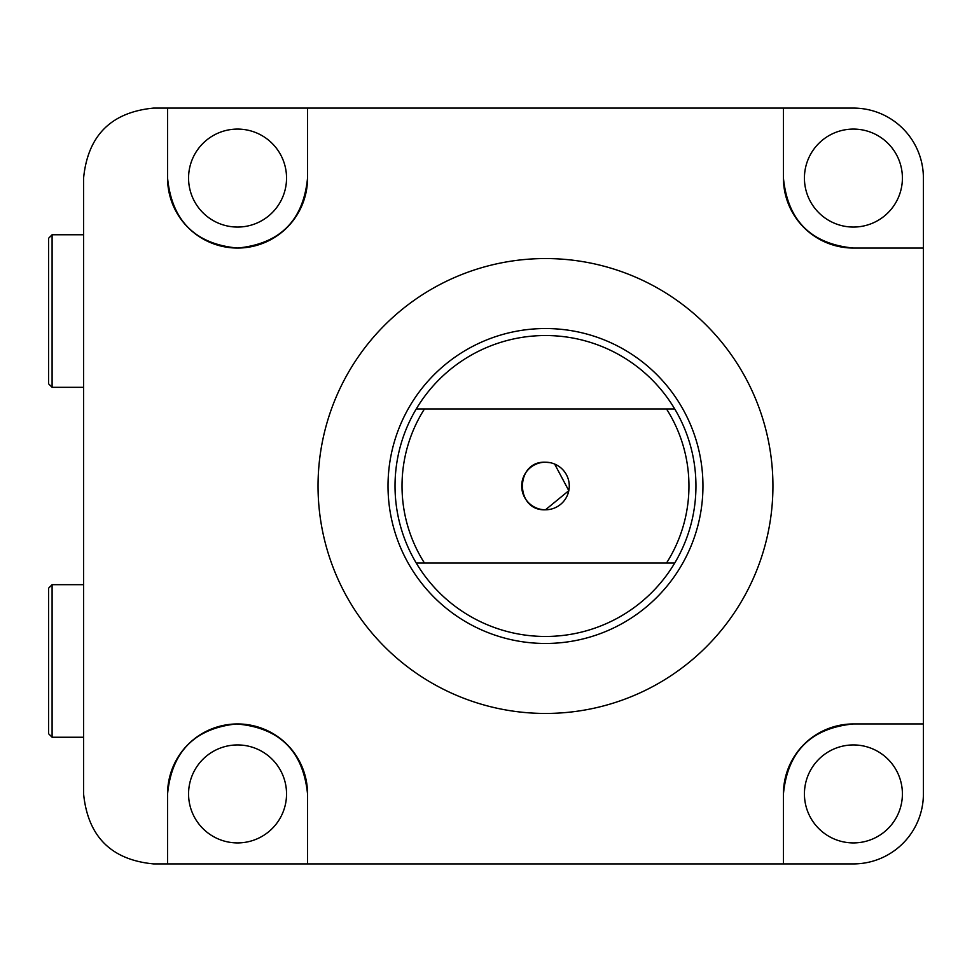 <?xml version="1.0" encoding="UTF-8"?>
<svg xmlns="http://www.w3.org/2000/svg" width="972" height="972" viewBox="0 0 972 972"><rect width="100%" height="100%" fill="white"/><g stroke="black" fill="none" stroke-linecap="round" stroke-linejoin="round"><path stroke-width="1.46" d="M307.541 178.07C303.349 220.535 280.021 243.863 237.557 248.054A69.984 69.984 0 0 0 307.541 178.07L307.541 108.086L783.432 108.086L783.432 178.07L783.432 108.086L853.416 108.086A69.984 69.984 0 0 1 923.4 178.07L923.4 723.946L853.416 723.946L923.4 723.946L923.4 793.93A69.984 69.984 0 0 1 853.416 863.914L307.541 863.914L307.541 793.93L307.541 863.914L153.576 863.914C111.245 859.892 87.917 836.564 83.592 793.93L83.592 178.07C87.832 135.521 111.16 112.193 153.576 108.086L307.541 108.086L307.541 178.07M545.486 258.552A227.448 227.448 0 0 1 772.934 486A227.448 227.448 0 0 1 545.486 713.448A227.448 227.448 0 0 1 318.038 486A227.448 227.448 0 0 1 545.486 258.552M783.432 863.914L783.432 793.93C787.575 751.502 810.903 728.174 853.416 723.946A69.984 69.984 0 0 0 783.432 793.93L783.432 863.914M923.4 248.054L853.416 248.054C810.988 243.911 787.66 220.583 783.432 178.07A69.984 69.984 0 0 0 853.416 248.054L923.4 248.054M237.557 129.082A48.989 48.989 0 0 0 188.568 178.07A48.989 48.989 0 0 0 237.557 227.059A48.989 48.989 0 0 0 286.546 178.07A48.989 48.989 0 0 0 237.557 129.082M853.416 744.941A48.989 48.989 0 0 0 804.427 793.93A48.989 48.989 0 0 0 853.416 842.918A48.989 48.989 0 0 0 902.405 793.93A48.989 48.989 0 0 0 853.416 744.941M237.557 744.941A48.989 48.989 0 0 0 188.568 793.93A48.989 48.989 0 0 0 237.557 842.918A48.989 48.989 0 0 0 286.546 793.93A48.989 48.989 0 0 0 237.557 744.941M853.416 129.082A48.989 48.989 0 0 0 804.427 178.07A48.989 48.989 0 0 0 853.416 227.059A48.989 48.989 0 0 0 902.405 178.07A48.989 48.989 0 0 0 853.416 129.082M167.573 178.07A69.984 69.984 0 0 0 237.557 248.054C195.165 244.106 171.837 220.778 167.573 178.07L167.573 108.086M167.573 863.914L167.573 793.93C171.68 751.769 194.631 728.441 236.415 723.958C279.414 727.542 303.118 750.87 307.541 793.93A69.984 69.984 0 0 0 237.557 723.946A69.984 69.984 0 0 0 167.573 793.93M550.164 462.672L545.486 462.21A23.79 23.79 0 0 0 521.697 486A23.79 23.79 0 0 0 545.486 509.79A23.79 23.79 0 0 0 569.276 486A23.79 23.79 0 0 0 545.486 462.21C514.771 460.728 514.796 511.284 545.486 509.79L568.814 490.666L554.623 464.033M545.486 636.466A150.466 150.466 0 0 0 674.762 562.982L666.549 562.982A143.467 143.467 0 0 0 666.549 409.018L424.424 409.018A143.467 143.467 0 0 0 424.424 562.982L674.762 562.982A150.466 150.466 0 0 0 545.486 335.534A150.466 150.466 0 0 0 416.21 409.018L424.424 409.018L416.21 409.018A150.466 150.466 0 0 0 545.486 636.466M545.486 328.536A157.464 157.464 0 0 1 702.95 486A157.464 157.464 0 0 1 545.486 643.464A157.464 157.464 0 0 1 388.022 486A157.464 157.464 0 0 1 545.486 328.536M424.424 562.982L416.21 562.982L424.424 562.982M666.549 409.018L674.762 409.018L666.549 409.018M48.6 733.739L48.6 588.182L52.099 584.682L52.099 737.238L48.6 733.739M83.592 584.682L52.099 584.682M83.592 737.238L52.099 737.238M48.6 383.818L48.6 238.262L52.099 234.762L52.099 387.318L48.6 383.818M83.592 234.762L52.099 234.762M83.592 387.318L52.099 387.318"/></g></svg>
